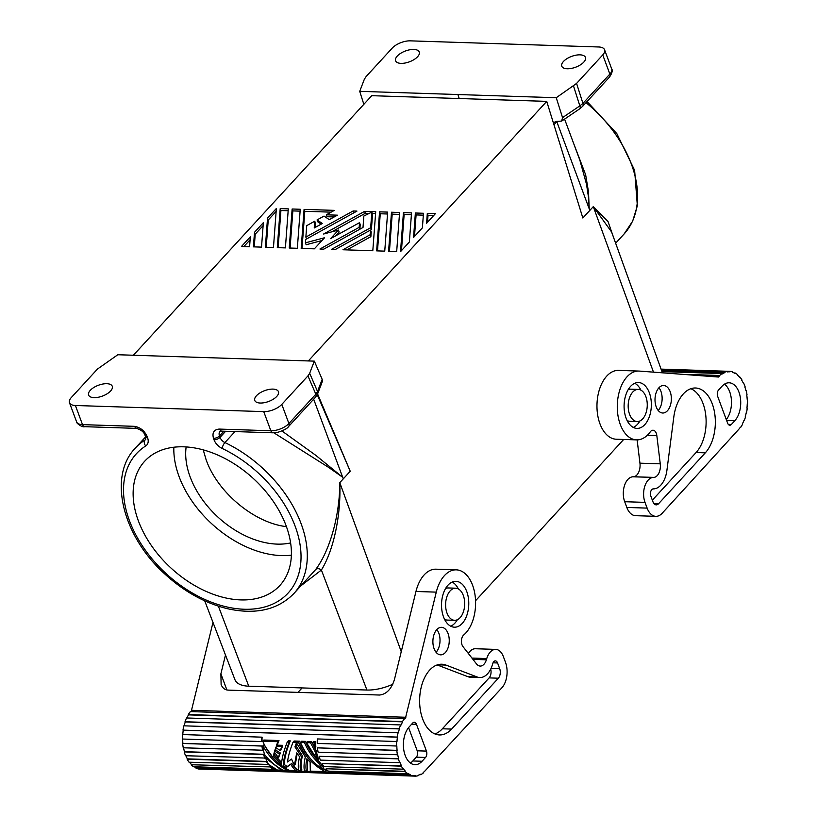 <?xml version="1.0" encoding="UTF-8"?>
<svg xmlns="http://www.w3.org/2000/svg" width="817" height="817" viewBox="0 0 817 817"><rect width="100%" height="100%" fill="white"/><g stroke="black" fill="none" stroke-linecap="round" stroke-linejoin="round"><path stroke-width="1.23" d="M567.212 68.771A12.623 5.77 159.6 0 1 561.779 66.208A12.623 5.77 159.6 0 1 566.947 58.671A12.623 5.77 159.6 0 1 579.999 54.841A12.623 5.77 159.6 0 1 585.442 57.404A12.623 5.77 159.6 0 1 580.274 64.951A12.623 5.77 159.6 0 1 567.212 68.771M413.831 49.439A12.623 5.77 -20.4 0 0 400.769 53.258A12.623 5.77 -20.4 0 0 395.602 60.805A12.623 5.77 -20.4 0 0 401.035 63.369A12.623 5.77 -20.4 0 0 414.096 59.549A12.623 5.77 -20.4 0 0 419.264 52.002A12.623 5.77 -20.4 0 0 413.831 49.439M602.742 54.933A13.766 6.291 -20.4 0 0 604.57 49.776A13.766 6.291 -20.4 0 0 598.636 46.977L410.308 40.85A13.766 6.291 159.6 0 0 392.252 48.091L366.098 76.573L364.372 79.198L359.715 91.341L556.234 97.734L576.577 83.416L582.929 103.391L609.86 74.061L602.742 54.933L576.577 83.416M359.715 91.341L363.841 104.321M308.346 360.93L546.726 101.379L371.766 95.691L133.385 355.242M475.555 600.74L623.677 439.454M392.773 684.248A32.129 14.686 159.6 0 1 366.925 690.038L321.398 570.031C333.602 550.352 341.189 515.027 339.79 482.643C339.831 515.118 329.915 550.719 315.587 569.633A4.585 3.452 -142.4 0 1 321.398 570.031L301.187 585.575M204.72 600.842L234.949 679.724A32.129 14.686 -20.4 0 0 248.756 686.188L366.925 690.038M426.576 223.286L435.41 213.656L427.311 213.4L426.576 223.286M289.238 248.021L297.337 248.286L300.248 209.264L292.139 208.999L289.238 248.021M379.558 211.838L376.647 250.87L384.746 251.136L387.656 212.103L379.558 211.838L380.262 213.758L377.495 250.89M249.583 246.734L250.319 236.848L241.475 246.468L249.583 246.734M263.34 222.663L254.506 232.294L253.413 246.857L261.522 247.122L263.34 222.663M400.524 251.646L409.368 242.016L411.533 212.88L403.435 212.614L400.524 251.646M280.2 208.611L277.3 247.633L285.399 247.898L288.299 208.876L280.2 208.611L280.915 210.52L278.148 247.663M338.442 230.067L330.538 238.676L359.511 222.663L359.163 227.351L319.937 249.022L323.777 249.144L363.003 227.473L363.851 216.025L371.837 212.114L370.673 227.718L331.447 249.399L335.287 249.522L370.499 230.067L370.152 234.745L342.966 249.767L372.807 250.737L375.718 211.715L364.627 211.358L323.614 234.019L338.442 230.067L339.157 231.977L335.552 235.909M329.302 219.65L337.421 215.167L326.33 214.81L334.357 210.367L304.077 209.387L301.177 248.409L314.351 248.838L324.543 237.747L305.435 242.833L305.691 239.432L356.958 211.103L353.118 210.98L305.864 237.093L306.722 225.645L314.739 221.213L314.239 227.974L322.358 223.49L317.057 219.926L324.012 216.086L329.302 219.65M276.36 208.488L267.527 218.108L265.362 247.245L273.46 247.51L276.36 208.488M423.472 213.268L415.373 213.012L413.555 237.461L422.389 227.841L423.472 213.268M388.586 251.258L396.684 251.524L399.595 212.491L391.496 212.226L388.586 251.258M415.373 213.012L416.088 214.922L414.485 236.45M423.329 215.157L416.088 214.922M391.496 212.226L392.201 214.146L389.443 251.279M399.452 214.381L392.201 214.146M427.311 213.4L428.026 215.31L427.505 222.265M433.725 215.494L428.026 215.31M292.139 208.999L292.854 210.909L290.086 248.051M300.105 211.143L292.854 210.909M387.513 213.993L380.262 213.758M250.094 239.769L243.875 246.55M254.506 232.294L255.21 234.203L254.271 246.887M263.125 225.594L255.21 234.203M403.435 212.614L404.139 214.534L401.453 250.635M411.39 214.769L404.139 214.534M288.166 210.755L280.915 210.52M364.627 211.358L365.342 213.268L331.682 231.865M375.575 213.605L372.358 213.503M368.651 213.38L365.342 213.268M370.152 234.745L370.867 236.664L346.908 249.9M370.499 230.067L371.214 231.977L370.867 236.664M370.673 227.718L371.388 229.638L370.52 230.118M371.837 212.114L372.552 214.023L371.388 229.638M359.163 227.351L359.858 229.209M359.511 222.663L360.226 224.583L359.878 229.199M317.057 219.926L317.772 221.836L321.183 224.134M314.739 221.213L315.454 223.123L315.127 227.483M305.864 237.093L306.559 238.952M353.118 210.98L353.812 212.849M305.435 242.833L306.15 244.753L321.99 240.525M304.077 209.387L304.792 211.297L302.024 248.439M331.12 212.154L304.792 211.297M326.33 214.81L327.045 216.719L334.184 216.954M267.527 218.108L268.242 220.018L266.209 247.275M276.146 211.409L268.242 220.018M281.794 404.395A13.766 6.291 159.6 0 1 263.738 411.625L75.409 405.498A13.766 6.291 -20.4 0 1 69.476 402.71A13.766 6.291 -20.4 0 1 71.304 397.542L97.468 369.059L117.801 354.741L314.331 361.134L309.674 373.277L307.948 375.902L315.832 394.202L288.901 423.523L281.794 404.395L307.948 375.902M653.457 372.082L593.295 206.63L611.576 231.936L662.362 372.705M579.774 108.784L582.613 106.373A4.585 3.043 -137.4 0 0 582.929 103.391L579.845 105.873A4.585 1.93 55.8 0 1 579.774 108.784L561.657 121.09L562.556 117.617L556.234 97.734M553.946 124.715L556.786 121.631L589.813 210.429A107.578 71.273 -137.4 0 0 589.231 208.876L588.393 196.519L586.494 184.203L579.866 160.183L564.588 119.098M546.726 101.379L553.385 122.907L555.815 121.447L561.657 121.09M553.385 122.907L582.848 218.006L593.295 206.63L608.042 221.581L613.485 237.236M629.58 414.331A16.064 9.538 -88.1 0 1 628.978 399.544A16.064 9.538 -88.1 0 1 638.24 389.413A16.064 9.538 -88.1 0 1 645.859 396.602A16.064 9.538 -88.1 0 1 645.91 413.208A16.064 9.538 -88.1 0 1 637.199 421.531A16.064 9.538 -88.1 0 1 629.58 414.331M317.251 394.723L350.238 471.266L317.588 393.947M350.238 471.266L343.283 478.844A107.578 71.273 -137.4 0 0 342.701 477.302L315.73 455.283L281.957 430.978M314.331 361.134L322.184 379.343L322.337 381.549L317.578 393.978A4.585 3.789 21 0 0 317.527 391.496L315.832 394.202A4.585 3.043 -137.4 0 1 315.525 397.185L288.595 426.505A4.585 3.043 42.6 0 0 288.901 423.523A13.766 6.291 159.6 0 1 270.846 430.763L263.738 411.625M234.99 431.58L224.91 442.559A6.883 4.565 42.6 0 1 220.028 437.371A4.585 2.094 159.6 0 1 214.013 439.781L213.482 438.341C212.022 432.673 213.911 429.589 219.15 429.078L221.325 431.131L219.967 431.458A6.883 4.565 -137.4 0 0 219.497 435.931L223.827 431.213M260.214 403.036A12.623 5.77 -20.4 0 0 273.276 399.217A12.623 5.77 -20.4 0 0 278.444 391.67A12.623 5.77 -20.4 0 0 273.011 389.106A12.623 5.77 -20.4 0 0 259.949 392.926A12.623 5.77 -20.4 0 0 254.781 400.473A12.623 5.77 -20.4 0 0 260.214 403.036M94.037 397.634A12.623 5.77 159.6 0 1 88.604 395.071A12.623 5.77 159.6 0 1 93.771 387.524A12.623 5.77 159.6 0 1 106.833 383.704A12.623 5.77 159.6 0 1 112.266 386.267A12.623 5.77 159.6 0 1 107.098 393.814A12.623 5.77 159.6 0 1 94.037 397.634M186.143 446.94A78.034 51.706 -137.4 0 0 190.187 477.005A78.034 51.706 -137.4 0 0 290.627 542.907M203.229 449.881L206.098 459.685C217.434 492.314 254.261 522.992 286.44 526.638M134.223 426.321C139.962 427.179 144.231 430.467 147.009 436.186A4.585 2.094 159.6 0 1 145.028 435.247C143.915 431.989 141.035 429.701 136.398 428.374L134.223 426.321L82.517 424.636L75.409 405.498M219.15 429.078L270.846 430.763A4.585 2.727 -88.1 0 0 273.031 432.816L221.325 431.131M286.113 525.77A91.81 60.826 -137.4 0 0 219.334 455.753A91.81 60.826 -137.4 0 0 144.65 461.268A91.81 60.826 -137.4 0 0 138.41 520.96A91.81 60.826 -137.4 0 0 205.2 590.977A91.81 60.826 -137.4 0 0 279.884 585.462A91.81 60.826 -137.4 0 0 286.113 525.77M173.847 447.236A91.81 60.826 -137.4 0 0 179.107 476.648A91.81 60.826 -137.4 0 0 291.383 555.182M214.013 439.781A11.479 7.598 42.6 0 0 222.142 448.431A4.585 1.45 -64.6 0 1 224.91 442.559A107.578 71.273 42.6 0 1 293.824 593.602L315.587 569.633M463.29 595.389A16.064 9.538 91.9 0 0 455.672 588.199A16.064 9.538 91.9 0 0 446.96 596.512A16.064 9.538 91.9 0 0 447.011 613.118A16.064 9.538 91.9 0 0 454.63 620.307A16.064 9.538 91.9 0 0 463.341 611.994A16.064 9.538 91.9 0 0 463.29 595.389M313.667 399.207L342.691 477.271L328.73 467.467L273.889 432.816M445.561 588.526A16.064 9.538 -88.1 0 1 448.288 587.954L455.672 588.199M589.231 208.876L588.475 191.74L585.646 174.787L573.452 142.934M628.13 389.74A16.064 9.538 -88.1 0 1 630.857 389.168L638.24 389.413M298.001 692.377L302.086 687.924M226.891 689.967L220.886 673.841L225.482 655.04M212.992 622.421L191.505 710.29L405.681 717.255L436.278 592.131A34.426 20.425 91.9 0 1 456.274 569.847A34.426 20.425 91.9 0 1 475.228 596.543A34.426 20.425 91.9 0 1 463.78 634.921A6.883 4.085 91.9 0 0 462.963 646.584L476.505 663.915A11.019 6.536 91.9 0 0 480.222 666.069A11.019 6.536 91.9 0 0 486.381 659.799L486.758 658.553A16.064 9.538 91.9 0 1 495.745 649.392A16.064 9.538 91.9 0 1 503.364 656.592L505.498 662.332A18.362 10.897 91.9 0 1 501.893 687.771L425.463 770.441A31.669 18.791 -88.1 0 1 423.135 772.616L423.247 773.035A32.129 19.067 -88.1 0 1 420.735 774.679L420.663 774.24A31.669 18.791 -88.1 0 1 418.09 775.272L418.13 775.721A32.129 19.067 -88.1 0 1 415.465 776.15L415.465 775.69A31.669 18.791 -88.1 0 1 414.617 775.701A31.669 18.791 -88.1 0 1 412.851 775.496L412.81 775.956A32.129 19.067 -88.1 0 1 410.216 775.139L410.287 774.69A31.669 18.791 -88.1 0 1 407.836 773.291L407.724 773.719A32.129 19.067 -88.1 0 1 405.385 771.718L405.528 771.319A31.669 18.791 -88.1 0 1 403.414 768.817L403.241 769.175A32.129 19.067 -88.1 0 1 401.341 766.152L401.545 765.835A31.669 18.791 -88.1 0 1 399.952 762.424L399.727 762.69A32.129 19.067 -88.1 0 1 398.41 758.87L398.655 758.656A31.669 18.791 -88.1 0 1 397.695 754.602L397.44 754.755A32.129 19.067 -88.1 0 1 396.817 750.445L397.093 750.353A31.669 18.791 -88.1 0 1 396.837 745.972L396.562 746.003A32.129 19.067 -88.1 0 1 396.684 741.519L317.343 738.936A32.129 19.067 -88.1 0 0 317.231 743.419L396.562 746.003M420.735 774.679L419.815 774.649M434.093 648.688A13.766 8.17 -88.1 0 1 434.052 634.452A13.766 8.17 -88.1 0 1 441.517 627.323A13.766 8.17 -88.1 0 1 448.053 633.492A13.766 8.17 -88.1 0 1 448.094 647.718A13.766 8.17 -88.1 0 1 440.629 654.846A13.766 8.17 -88.1 0 1 434.093 648.688M462.269 623.391A22.947 13.623 91.9 0 0 468.366 597.86A22.947 13.623 91.9 0 0 455.896 581.316A22.947 13.623 91.9 0 0 448.033 585.125A22.947 13.623 91.9 0 0 441.936 610.656A22.947 13.623 91.9 0 0 454.405 627.19A22.947 13.623 91.9 0 0 462.269 623.391M467.957 676.701A22.488 13.348 -88.1 0 0 470.612 677.242L479.845 677.538A22.488 13.348 -88.1 0 0 492.712 663.731A4.636 2.757 -88.1 0 1 495.368 660.882A4.636 2.757 -88.1 0 1 497.573 662.965L499.687 668.663A6.883 4.085 -88.1 0 1 498.339 678.202L451.607 729.081A35.376 20.997 -88.1 0 1 439.485 734.943A35.376 20.997 -88.1 0 1 419.652 698.903A35.376 20.997 -88.1 0 1 441.783 664.221A35.376 20.997 -88.1 0 1 445.97 665.079L477.189 676.997L467.957 676.701L437.156 664.936M479.845 677.538A22.488 13.348 -88.1 0 1 477.189 676.997M426.443 751.099L416.476 724.311A4.585 2.727 91.9 0 0 414.301 722.259A4.585 2.727 91.9 0 0 412.728 723.025L409.246 726.824A20.66 12.255 -88.1 0 0 403.751 749.802A20.66 12.255 -88.1 0 0 414.975 764.681A20.66 12.255 -88.1 0 0 422.052 761.26L425.534 757.461A4.585 2.727 91.9 0 0 426.443 751.099L417.211 750.803L408.582 727.59M405.681 717.255L191.505 710.29M396.684 741.519L396.96 741.55A31.669 18.791 -88.1 0 1 397.44 737.179L397.174 737.087A32.129 19.067 -88.1 0 1 398.022 732.788L398.267 732.951A31.669 18.791 -88.1 0 1 399.442 728.927L399.207 728.713A32.129 19.067 -88.1 0 1 400.718 724.934L400.933 725.2A31.669 18.791 -88.1 0 1 402.71 721.85L402.515 721.523A32.129 19.067 -88.1 0 1 404.568 718.552L404.732 718.919A31.669 18.791 -88.1 0 1 405.824 717.632M436.829 629.58A13.766 8.17 -88.1 0 1 438.821 633.185A13.766 8.17 -88.1 0 1 436.084 652.293M450.739 626.21A22.947 13.623 91.9 0 0 454.885 623.146A22.947 13.623 91.9 0 0 457.357 619.735M458.357 588.945A22.947 13.623 91.9 0 0 452.179 582.051M454.63 620.307L447.246 620.072A16.064 9.538 -88.1 0 1 444.56 619.327M490.7 669.123A6.883 4.085 -88.1 0 1 489.107 677.896L442.375 728.784A35.376 20.997 -88.1 0 1 434.899 733.932M422.052 761.26L412.82 760.964L416.302 757.165A4.585 2.727 91.9 0 0 417.211 750.803M412.82 760.964A20.66 12.255 -88.1 0 1 410.41 763.017M456.274 569.847L435.961 569.183A34.426 20.425 91.9 0 0 415.965 591.477L394.448 679.489C391.425 689.109 386.431 694.287 379.476 695.032L228.076 690.11C224.828 689.905 222.51 688.057 221.121 684.544L220.886 673.841M495.745 649.392L475.443 648.739A16.064 9.538 91.9 0 0 468.376 653.508M201.288 769.073L415.465 776.15M412.81 775.956L198.633 768.991A32.129 19.067 -88.1 0 1 196.039 768.174L410.216 775.139M194.323 766.775A31.669 18.791 -88.1 0 0 196.111 767.725L196.039 768.174M272.725 769.328L193.537 766.744A32.129 19.067 -88.1 0 1 191.198 764.753L270.693 766.938L191.198 764.753M191.352 764.355A31.669 18.791 -88.1 0 1 189.513 762.22M268.405 764.794A32.129 19.067 -88.1 0 1 266.505 761.761L266.71 761.444A31.669 18.791 -88.1 0 0 268.579 764.436L189.064 762.21A32.129 19.067 -88.1 0 1 187.164 759.187L187.369 758.87A31.669 18.791 -88.1 0 1 185.888 755.735M184.479 751.691L263.82 754.275A31.669 18.791 -88.1 0 0 265.117 758.043L185.541 755.725A32.129 19.067 -88.1 0 1 184.233 751.906L184.479 751.691A31.669 18.791 -88.1 0 1 183.549 747.8M182.906 743.388L262.247 745.962A31.669 18.791 -88.1 0 0 262.86 750.22L183.263 747.79A32.129 19.067 -88.1 0 1 182.64 743.47L182.906 743.388A31.669 18.791 -88.1 0 1 182.661 739.038M182.385 739.028A32.129 19.067 -88.1 0 1 182.508 734.554L262.114 737.169A31.669 18.791 -88.1 0 0 262.002 741.581L182.385 739.028M182.773 734.554A31.669 18.791 -88.1 0 1 183.253 730.214L182.988 730.122A32.129 19.067 -88.1 0 1 183.835 725.823L398.022 732.788M184.131 725.833A31.669 18.791 -88.1 0 1 185.265 721.962L185.03 721.748A32.129 19.067 -88.1 0 1 186.542 717.969L400.718 724.934M186.868 717.98A31.669 18.791 -88.1 0 1 188.523 714.875L188.339 714.558A32.129 19.067 -88.1 0 1 190.392 711.587L404.568 718.552M190.831 711.607A31.669 18.791 -88.1 0 1 191.648 710.667M182.988 730.122L397.174 737.087M397.44 737.179L183.253 730.214M399.727 762.69L320.387 760.106A32.129 19.067 -88.1 0 1 319.079 756.287L398.41 758.87M196.111 767.725L410.287 774.69M304.537 742.582C307.733 750.414 312.554 757.349 318.977 763.364A33.507 19.884 91.9 0 0 322.889 769.328C312.727 762.731 305.262 753.774 300.482 742.449L304.537 742.582L305.629 741.387C308.121 747.984 311.92 754.02 317.016 759.493M310.511 742.776L311.604 741.581L316.363 751.15A31.669 18.791 -88.1 0 0 318.487 759.064L317.558 760.076L306.457 742.643L310.511 742.776L315.403 752.202A33.507 19.884 91.9 0 0 317.558 760.076L319.917 762.343A31.669 18.791 -88.1 0 0 323.9 768.215L322.889 769.328M305.629 741.387L301.585 741.254L300.482 742.449M314.555 742.908A33.507 19.884 91.9 0 0 314.821 748.004L315.832 746.901A31.669 18.791 -88.1 0 1 315.658 741.713L313.524 741.652L312.421 742.837L314.555 742.908L315.658 741.713M299.665 741.193L294.12 741.019L293.027 742.214L298.562 742.387L299.665 741.193C302.147 747.79 305.946 753.825 311.052 759.299M323.277 768.899L326.33 770.421L325.227 771.605L310.307 771.125L310.133 762.21L306.865 758.779C305.793 764.161 305.66 768.235 306.467 771.003L307.57 769.808L307.478 759.463M296.959 743.092L295.958 745.758L302.423 755.817C300.983 762.118 300.779 766.714 301.81 769.624L300.717 770.809L298.797 770.748C297.899 767.663 298.164 762.996 299.573 756.767L296.694 752.917L294.467 765.039L295.427 763.997L297.163 753.601M266.71 761.444L187.369 758.87M405.528 771.319L326.187 768.736L405.385 771.718M401.545 765.835L322 763.568L401.341 766.152M319.079 756.287L398.655 758.656M397.44 754.755L318.099 752.181A32.129 19.067 -88.1 0 1 317.476 747.861L397.093 750.353M353.628 744.604L380.191 745.461M225.737 740.437L199.307 739.579M262.962 745.829C268.967 756.951 277.147 765.131 287.492 770.38L283.448 770.247C276.279 766.734 269.957 761.444 264.463 754.408A33.507 19.884 91.9 0 1 262.962 745.829L263.983 744.726L273.317 758.064M311.604 741.581L307.549 741.448L306.457 742.643M265.607 758.013L281.528 770.186L277.474 770.053L268.864 764.671A33.507 19.884 91.9 0 1 265.607 758.013L266.536 756.991L267.343 757.87M278.985 740.529L263.85 740.028L262.747 741.223L277.882 741.713L278.985 740.529L277.198 745.155L282.743 745.329L281.314 749.608L280.343 750.66L275.758 747.504L274.635 751.058L279.404 754.02L278.546 757.665L274.308 752.191L273.348 755.919L281.487 764.14C281.936 758.053 283.867 750.68 287.267 742.02L289.187 742.081C285.48 751.538 283.53 759.371 283.346 765.611L286.185 767.602L291.822 763.435L287.196 766.509L284.316 764.549C284.439 758.35 286.42 750.455 290.28 740.886L288.36 740.825L287.267 742.02M276.269 747.861L275.595 750.006L280.343 752.988L278.546 757.665M274.778 752.876L274.277 754.898L281.64 762.435M290.862 764.477A33.507 19.884 91.9 0 0 295.999 770.656L297.102 769.471A31.669 18.791 -88.1 0 1 291.822 763.435M318.977 763.364L319.917 762.343M314.821 748.004L312.421 742.837M275.554 769.992L270.835 767.357A33.507 19.884 91.9 0 0 273.419 769.92L276.126 769.379M270.835 767.357L271.53 766.612M294.467 765.039A33.507 19.884 91.9 0 1 291.577 759.044L287.472 761.995C288.227 756.266 290.076 749.679 293.027 742.214M300.717 770.809C299.819 767.725 300.084 763.058 301.483 756.828L294.947 746.871L296.438 742.847L305.323 756.961C303.914 763.19 303.658 767.847 304.547 770.942L306.467 771.003M298.562 742.387C304.261 755.602 313.156 765.345 325.227 771.605M294.947 746.871L295.958 745.758M301.483 756.828L302.423 755.817M264.882 758.309A32.129 19.067 -88.1 0 1 263.574 754.479L263.82 754.275M184.233 751.906L263.574 754.479M187.164 759.187L266.505 761.761M272.163 768.787A32.129 19.067 -88.1 0 1 270.539 767.326M407.724 773.719L328.383 771.136A32.129 19.067 -88.1 0 1 326.044 769.134M322 763.568A32.129 19.067 -88.1 0 0 323.9 766.591L403.241 769.175M396.817 750.445L317.476 747.861M261.726 741.611A32.129 19.067 -88.1 0 1 261.849 737.128M262.604 750.374A32.129 19.067 -88.1 0 1 261.981 746.054L182.64 743.47M287.492 770.38L288.064 769.767M315.403 752.202L316.363 751.15M281.528 770.186L282.09 769.573M262.747 741.223C268.446 754.438 277.331 764.181 289.412 770.441L295.999 770.656M277.882 741.713L276.187 746.258L277.198 745.155M276.187 746.258L281.732 746.442L280.343 750.66M274.635 751.058L275.595 750.006M279.404 754.02L280.343 752.988M273.348 755.919L274.277 754.898M289.187 742.081L290.28 740.886M283.346 765.611L284.316 764.549M286.185 767.602L287.196 766.509M281.732 746.442L282.743 745.329M402.515 721.523L188.339 714.558M188.523 714.875L402.71 721.85M185.265 721.962L399.442 728.927M185.03 721.748L399.207 728.713M740.182 427.495L740.416 427.158A31.669 18.791 91.9 0 1 738.282 429.854L662.138 513.29A18.362 10.897 -88.1 0 1 655.847 516.334L635.534 515.68A18.362 10.897 -88.1 0 1 626.833 507.449L624.699 501.709A16.064 9.538 -88.1 0 1 624.494 485.553A16.064 9.538 -88.1 0 1 632.767 476.801L653.896 477.404A11.019 6.536 -88.1 0 0 660.259 463.831L639.946 463.178A11.019 6.536 -88.1 0 1 633.583 476.75L632.767 476.801M637.127 439.883L639.946 463.178M660.259 463.831L656.817 435.512A6.883 4.085 -88.1 0 0 653.038 430.232A6.883 4.085 -88.1 0 0 650.301 431.836A34.426 20.425 -88.1 0 1 636.606 439.883L616.294 439.219A34.426 20.425 -88.1 0 1 596.992 404.149A34.426 20.425 -88.1 0 1 618.53 370.397L638.843 371.061A34.426 20.425 -88.1 0 1 639.292 371.081L718.643 377.046A31.669 18.791 91.9 0 1 719.777 375.891L697.013 375.146M740.59 427.505A32.129 19.067 91.9 0 0 742.52 424.309L742.316 424.013A31.669 18.791 91.9 0 0 743.96 420.459L744.185 420.704A32.129 19.067 91.9 0 0 745.533 416.772L745.288 416.578A31.669 18.791 91.9 0 0 746.299 412.442L746.554 412.575A32.129 19.067 91.9 0 0 747.218 408.194L746.952 408.132A31.669 18.791 91.9 0 0 747.249 403.721L747.524 403.731A32.129 19.067 91.9 0 0 747.453 399.258L747.177 399.247M655.847 516.334A18.362 10.897 -88.1 0 1 647.135 508.113L645.001 502.373A16.064 9.538 -88.1 0 1 644.807 486.217A16.064 9.538 -88.1 0 1 653.079 477.465M626.088 418.13A22.947 13.623 91.9 0 0 636.974 428.404A22.947 13.623 91.9 0 0 649.423 416.527A22.947 13.623 91.9 0 0 649.352 392.803A22.947 13.623 91.9 0 0 638.465 382.53A22.947 13.623 91.9 0 0 626.016 394.417A22.947 13.623 91.9 0 0 626.088 418.13M658.573 503.721A6.883 4.085 91.9 0 1 656.214 504.865A6.883 4.085 91.9 0 1 652.957 501.781L650.832 496.082A4.636 2.757 91.9 0 1 650.812 491.323A4.636 2.757 91.9 0 1 653.294 488.893A22.488 13.348 91.9 0 0 666.897 470.439L673.811 417.007A35.376 20.997 91.9 0 1 695.492 387.993A35.376 20.997 91.9 0 1 714.712 413.484A35.376 20.997 91.9 0 1 705.306 452.843L658.573 503.721L653.937 503.578M727.62 423.165L717.663 396.378A4.585 2.727 -88.1 0 1 718.562 390.026L722.054 386.227A20.66 12.255 91.9 0 1 729.132 382.795A20.66 12.255 91.9 0 1 740.355 397.685A20.66 12.255 91.9 0 1 734.861 420.663L731.378 424.462A4.585 2.727 -88.1 0 1 729.806 425.228A4.585 2.727 -88.1 0 1 727.62 423.165M656.204 406.846A13.766 8.17 91.9 0 0 662.73 413.014A13.766 8.17 91.9 0 0 670.206 405.886A13.766 8.17 91.9 0 0 670.154 391.66A13.766 8.17 91.9 0 0 663.629 385.491A13.766 8.17 91.9 0 0 656.163 392.62A13.766 8.17 91.9 0 0 656.204 406.846M739.314 376.964L739.824 376.974A32.129 19.067 91.9 0 1 741.846 379.762L741.652 380.099A31.669 18.791 91.9 0 1 743.388 383.306L743.603 383.02A32.129 19.067 91.9 0 1 745.073 386.666L744.838 386.901A31.669 18.791 91.9 0 1 745.972 390.822L746.217 390.638A32.129 19.067 91.9 0 1 747.024 394.866L746.758 394.989A31.669 18.791 91.9 0 1 747.187 399.319L747.453 399.258M739.824 376.974L739.661 377.352A31.669 18.791 91.9 0 0 737.445 375.115L737.577 374.697A32.129 19.067 91.9 0 0 735.157 372.981L735.055 373.42A31.669 18.791 91.9 0 0 732.543 372.317L732.604 371.868A32.129 19.067 91.9 0 0 729.969 371.357L661.065 369.11M661.443 370.152L724.669 372.215A32.129 19.067 91.9 0 1 727.304 371.469L727.324 371.929A31.669 18.791 91.9 0 1 729.489 371.786A31.669 18.791 91.9 0 1 729.949 371.817L729.969 371.357M724.669 372.215L724.72 372.654A31.669 18.791 91.9 0 0 722.187 373.982L722.095 373.563A32.129 19.067 91.9 0 0 719.654 375.483L719.777 375.891M636.606 439.883A34.426 20.425 -88.1 0 1 617.305 404.803A34.426 20.425 -88.1 0 1 638.843 371.061M633.308 427.424A22.947 13.623 91.9 0 0 639.925 420.949M640.926 390.158A22.947 13.623 91.9 0 0 634.748 383.265M637.199 421.531L629.815 421.286A16.064 9.538 -88.1 0 1 627.129 420.541M652.354 500.157L696.074 452.547A35.376 20.997 91.9 0 0 705.929 417.007A35.376 20.997 91.9 0 0 690.845 388.708M726.293 419.591A20.66 12.255 91.9 0 0 724.465 384.174M658.196 410.461A13.766 8.17 91.9 0 0 660.933 391.353A13.766 8.17 91.9 0 0 658.931 387.748M734.166 372.95L735.157 372.981M686.566 374.411L719.654 375.483M661.964 371.602L722.095 373.563M727.304 371.469L661.137 369.325M661.607 370.601L724.72 372.654M459.215 98.571L457.939 94.578M586.024 102.656A107.578 71.273 42.6 0 1 624.076 234.009L632.664 221.152L637.352 205.751L634.625 170.334L616.835 133.62L587.066 101.522M573.524 85.999L579.845 105.873L562.556 117.617M611.688 68.904A13.766 6.291 -20.4 0 1 609.86 74.061A4.585 3.043 42.6 0 1 609.543 77.053L609.543 77.053C612.147 72.979 612.862 70.272 611.688 68.904L604.57 49.776M225.625 431.274L220.028 437.371L219.497 435.931A4.585 2.094 159.6 0 1 213.482 438.341M401.249 651.68L339.79 482.643L343.283 478.844M309.674 373.277L317.527 391.496L322.184 379.343M248.756 686.188L218.394 606.173M147.009 436.186L147.54 437.616A4.585 2.094 159.6 0 1 145.569 436.687L145.028 435.247M222.142 448.431A102.983 68.23 42.6 0 1 296.673 579.662A102.983 68.23 42.6 0 1 168.179 575.485A102.983 68.23 42.6 0 1 145.722 445.949A4.585 3.38 -122.3 0 1 145.089 439.965A107.578 71.273 42.6 0 0 135.356 448.063C107.568 476.648 122.703 536.269 164.901 574.075C184.101 591.6 204.893 603.13 227.269 608.655C255.496 614.946 277.678 609.931 293.824 593.602M147.54 437.616A11.479 7.598 42.6 0 1 145.722 445.949M145.569 436.687L145.702 439.444A6.883 4.565 42.6 0 1 145.089 439.965L145.865 439.107M69.476 402.71L76.594 421.838A13.766 6.291 -20.4 0 0 82.517 424.636A4.585 2.727 91.9 0 0 84.692 426.688L136.398 428.374M493.039 662.812L497.573 662.965M491.058 668.377L499.687 668.663M498.339 678.202L489.107 677.896M451.607 729.081L442.375 728.784M445.97 665.079L437.555 664.803M416.476 724.311L411.686 724.158M425.534 757.461L416.302 757.165M436.278 592.131L415.965 591.477M472.941 659.36L486.381 659.799M471.94 658.073L486.758 658.553M633.583 476.75L653.896 477.404M647.135 508.113L626.833 507.449M645.001 502.373L624.699 501.709M705.306 452.843L696.074 452.547M734.861 420.663L726.589 420.398M731.378 424.462L728.284 424.36M656.817 435.512L647.391 435.206M582.613 106.373L609.543 77.053M315.525 397.185L317.578 393.978M76.594 421.838C75.511 422.307 81.863 427.771 84.692 426.688M145.63 436.881L135.356 448.063M615.64 243.2L624.076 234.009M273.031 432.816L277.77 432.326C283.887 430.334 287.492 428.404 288.595 426.505M412.84 775.639L414.617 775.701M729.489 371.786L727.314 371.715"/></g></svg>
